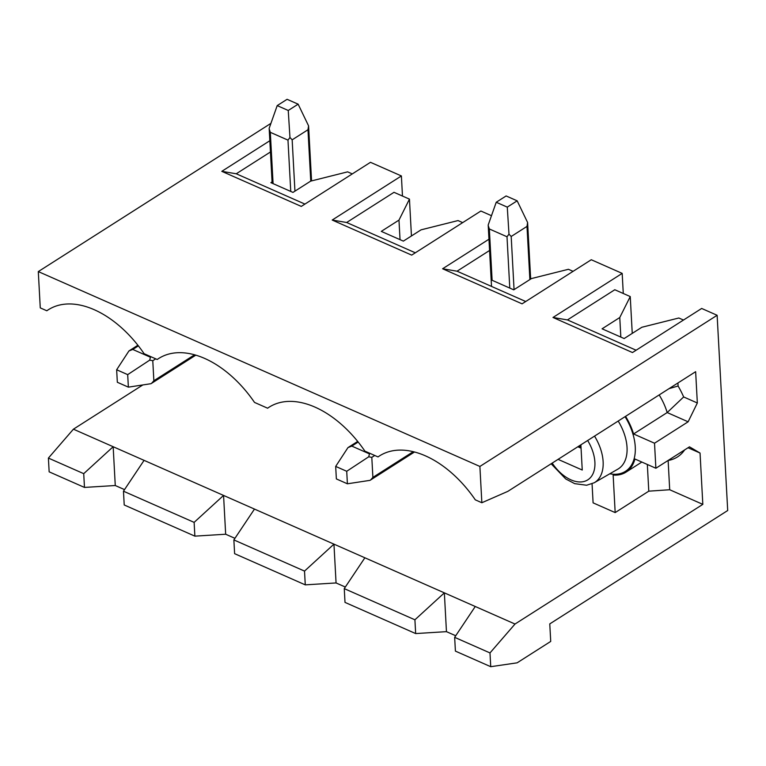 <?xml version="1.0" encoding="UTF-8"?>
<svg xmlns="http://www.w3.org/2000/svg" width="766" height="766" viewBox="0 0 766 766"><rect width="100%" height="100%" fill="white"/><g stroke="black" fill="none" stroke-linecap="round" stroke-linejoin="round"><path stroke-width="1.15" d="M488.967 239.212L442.595 268.761L522.077 303.834L591.275 259.741L622.183 273.385L552.995 317.469L632.477 352.542L701.666 308.459L717.129 315.276L727.7 510.52L549.768 623.897L550.725 641.42L517.117 662.829L490.738 666.698L455.406 651.11L454.659 637.341L475.265 606.5L515.011 624.031L489.991 652.929L454.659 637.341M269.843 140.724L221.795 171.335L301.287 206.408L370.476 162.315L401.394 175.95L332.195 220.043L411.677 255.116L480.876 211.023L491.475 215.706M402.476 196.058L401.394 175.95M623.275 293.483L622.183 273.385M344.26 588.623L364.875 557.782L444.357 592.855L414.913 619.799L344.26 588.623L345.006 602.392L415.66 633.568L446.454 631.653L455.722 635.742M414.913 619.799L415.66 633.568M489.991 652.929L490.738 666.698M702.824 504.363L669.704 489.742L648.783 491.169L615.175 512.588L613.145 475.073A48.363 29.635 -122.5 0 0 625.985 472.153A48.363 29.635 -122.5 0 0 634.928 459.006L655.878 468.246L689.486 446.827L700.047 453.041L702.824 504.363L515.011 624.031M625.563 416.35A48.363 29.635 57.5 0 1 633.578 433.968L654.518 443.217L655.878 468.246M615.175 512.588L593.095 502.85L592.061 483.834M717.129 315.276L479.889 466.446L481.852 502.735L507.829 491.37L695.643 371.692L697.338 402.983L688.127 421.798L667.186 412.558L633.578 433.968M654.518 443.217L688.127 421.798M620.833 337.078L619.771 317.526L602.076 328.805L624.156 338.543L641.851 327.264L678.829 317.995L683.473 320.044M580.992 446.932L578.972 446.032M479.889 466.446L38.3 271.585L40.263 307.884L46.822 310.776A93.366 57.22 -122.5 0 1 54.453 306.639A93.366 57.22 -122.5 0 1 144.113 353.71L157.212 359.493A93.366 57.22 -122.5 0 1 164.853 355.357A93.366 57.22 -122.5 0 1 254.513 402.418L267.612 408.201A93.366 57.22 -122.5 0 1 275.253 404.065A93.366 57.22 -122.5 0 1 364.903 451.136L378.011 456.919A93.366 57.22 -122.5 0 1 385.652 452.783A93.366 57.22 -122.5 0 1 475.303 499.844L481.852 502.735M233.869 539.915L254.475 509.074L333.957 544.147L304.523 571.091L233.869 539.915L234.616 553.674L305.27 584.86L336.063 582.945L345.332 587.034M304.523 571.091L305.27 584.86M491.676 280.088L513.756 289.835L531.46 278.556L568.429 269.287L573.073 271.336M123.47 491.197L144.075 460.356L223.567 495.43L194.124 522.374L123.47 491.197L124.216 504.966L194.87 536.143L225.664 534.228L234.932 538.316M194.124 522.374L194.87 536.143M400.034 239.653L398.981 220.101L381.276 231.38L403.356 241.118L421.061 229.838L458.03 220.57L462.683 222.619M142.849 384.934L73.421 429.18L113.167 446.722L83.724 473.666L48.402 458.078L49.148 471.837L84.471 487.425L115.264 485.52L124.532 489.608M83.724 473.666L84.471 487.425M73.421 429.18L48.402 458.078M272.074 181.906L270.886 182.662L292.957 192.41L310.661 181.13L347.63 171.852L352.283 173.911M38.3 271.585L270.934 123.355M144.075 460.356L113.167 446.722L115.264 485.52M225.664 534.228L223.567 495.43L254.475 509.074M336.063 582.945L333.957 544.147L364.875 557.782M446.454 631.653L444.357 592.855L475.265 606.5M270.446 151.984L236.244 173.777L221.795 171.335M236.244 173.777L304.925 204.082M411.447 235.966L409.456 199.131L394.002 192.314L346.644 222.494L332.195 220.043M346.644 222.494L415.325 252.799M409.456 199.131L398.981 220.101M489.579 250.472L457.043 271.202L442.595 268.761M457.043 271.202L525.725 301.507M558.069 459.351L582.246 470.027L580.877 444.816M577.832 446.76L581.059 448.177M659.172 394.93A48.363 29.635 57.5 0 1 667.186 412.558L683.655 396.951L697.338 402.983M677.929 382.981L678.092 386.016A63.195 38.731 57.5 0 1 683.655 396.951M648.783 491.169L647.337 464.474M669.704 489.742L668.124 460.471A63.195 38.731 -122.5 0 0 684.632 449.92M700.047 453.041L688.04 447.746M678.092 386.016L669.005 388.659M632.247 333.392L630.246 296.566L614.792 289.74L567.443 319.92L552.995 317.469M567.443 319.92L636.125 350.225M630.246 296.566L619.771 317.526M117.332 382.272L128.372 387.146L127.692 374.631L116.652 369.758L117.332 382.272M116.652 369.758L128.927 350.962L132.767 349.44L150.433 357.234L149.715 360.135L127.692 374.631M288.246 110.476L298.137 104.176L287.097 99.302L277.206 105.603L288.246 110.476L289.96 137.507L287.978 140.121L270.312 132.326L269.22 128.985M149.715 360.135L152.779 360.709L153.861 380.74L151.601 383.287M311.561 180.9L308.583 125.873L307.97 129.751L292.162 139.833L289.96 137.507M277.206 105.603L269.172 128.334M308.583 125.873L298.137 104.176M128.372 387.146L150.998 383.699M336.36 478.922L347.4 483.796L346.72 471.281L335.68 466.408L336.36 478.922M335.68 466.408L347.955 447.612L351.795 446.09L369.461 453.884L368.743 456.785L346.72 471.281M507.274 207.126L517.165 200.826L506.125 195.952L496.234 202.253L507.274 207.126L508.988 234.157L507.006 236.761L489.34 228.967L488.248 225.635M368.743 456.785L371.807 457.359L372.889 477.39L370.629 479.937M530.666 279.054L527.611 222.513L526.998 226.401L511.19 236.483L508.988 234.157M496.234 202.253L488.201 224.984M527.611 222.513L517.165 200.826M347.4 483.796L370.026 480.349M625.056 416.666A47.387 29.041 57.5 0 1 609.793 473.781M594.54 436.113A40.253 24.675 57.5 0 1 603.129 461.687A40.253 24.675 57.5 0 1 594.225 482.762L617.875 469.127A41.46 25.412 -122.5 0 0 627.038 447.421A41.46 25.412 -122.5 0 0 618.181 421.051M587.656 440.498A34.326 21.036 57.5 0 1 587.8 479.842A34.326 21.036 57.5 0 1 552.2 463.095M132.767 349.44L138.378 345.868M150.433 357.234L151.122 356.803M273.089 183.639L270.312 132.326M290.754 191.433L287.978 140.121M194.564 354.802L153.861 380.74M307.97 129.751L310.757 181.102M294.939 191.146L292.162 139.833M152.779 360.709L155.728 358.833M351.795 446.09L358.172 442.03M369.461 453.884L370.15 453.443M492.117 280.289L489.34 228.967M509.783 288.083L507.006 236.761M413.238 451.681L372.889 477.39M526.998 226.401L529.88 279.561M514.063 289.634L511.19 236.483M371.807 457.359L374.756 455.483M551.147 463.765L565.729 478.951L574.701 483.652L586.622 485.242L594.225 482.762M641.841 462.051L625.985 472.153M151.161 383.594L195.799 355.156M272.141 183.218L269.172 128.477M129.224 350.771L137.89 345.246M370.189 480.244L414.511 451.997M491.523 286.417L488.201 225.118M348.252 447.421L357.684 441.417"/></g></svg>
